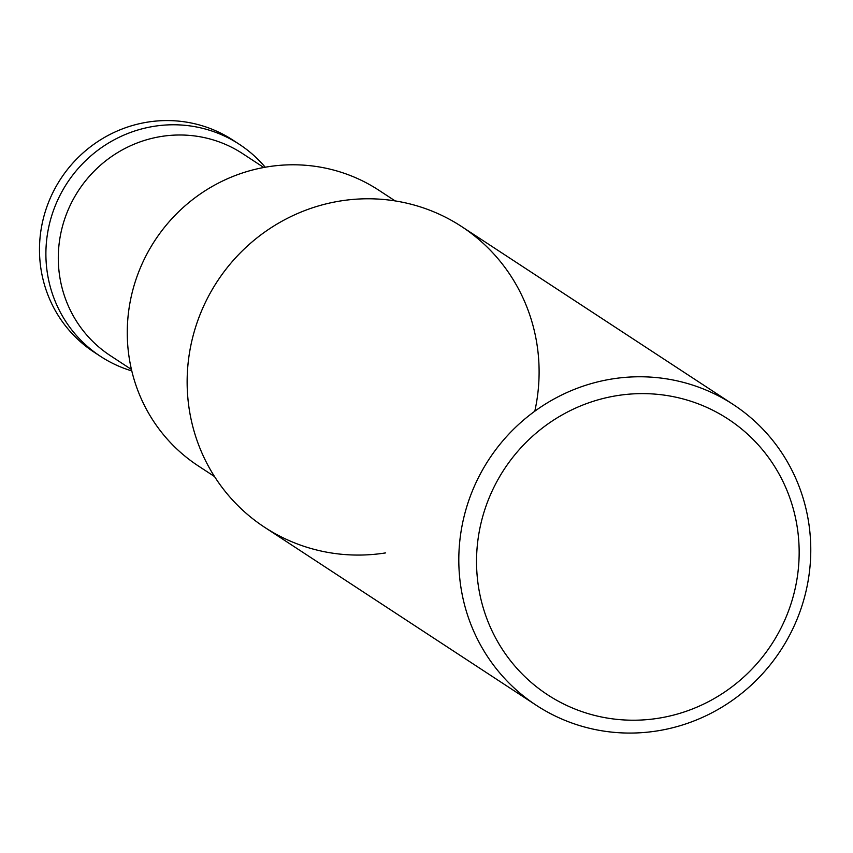 <?xml version="1.0" encoding="UTF-8"?>
<svg xmlns="http://www.w3.org/2000/svg" width="853" height="853" viewBox="0 0 853 853"><rect width="100%" height="100%" fill="white"/><g stroke="black" fill="none" stroke-linecap="round" stroke-linejoin="round"><path stroke-width="1.28" d="M658.505 718.226A164.778 159.81 123.2 0 0 766.069 454.222A164.778 159.81 123.2 0 0 488.961 498.312A164.778 159.81 123.2 0 0 658.505 718.226M657.332 730.893A179.759 174.343 123.2 0 0 806.032 591.15A179.759 174.343 123.2 0 0 733.303 404.557A179.759 174.343 123.2 0 0 488.961 459.372A179.759 174.343 123.2 0 0 536.281 705.282A179.759 174.343 123.2 0 0 657.332 730.893M733.303 404.557L461.633 226.567A179.759 174.343 123.2 0 0 217.291 281.383A179.759 174.343 123.2 0 0 264.611 527.282L536.281 705.282M534.799 411.221A179.759 174.343 123.2 0 0 381.568 199.303A179.759 174.343 123.2 0 0 187.148 384.01A179.759 174.343 123.2 0 0 385.663 552.893M395.142 200.913L378.881 190.262A164.778 159.81 123.2 0 0 154.905 240.503A164.778 159.81 123.2 0 0 198.28 465.919L214.54 476.571M131.447 369.477L110.325 355.637A120.731 117.096 -56.8 0 1 61.48 230.321A120.731 117.096 -56.8 0 1 161.356 136.459A120.731 117.096 -56.8 0 1 242.668 153.657L263.78 167.497M131.778 370.906A126.724 122.907 -56.8 0 1 100.515 356.373A126.724 122.907 -56.8 0 1 49.239 224.829A126.724 122.907 -56.8 0 1 154.073 126.308A126.724 122.907 -56.8 0 1 239.416 144.37A126.724 122.907 -56.8 0 1 265.23 167.231M100.515 356.373L94.097 352.172A126.724 122.907 -56.8 0 1 42.831 220.628A126.724 122.907 -56.8 0 1 147.665 122.107A126.724 122.907 -56.8 0 1 233.008 140.169L239.416 144.37"/></g></svg>
